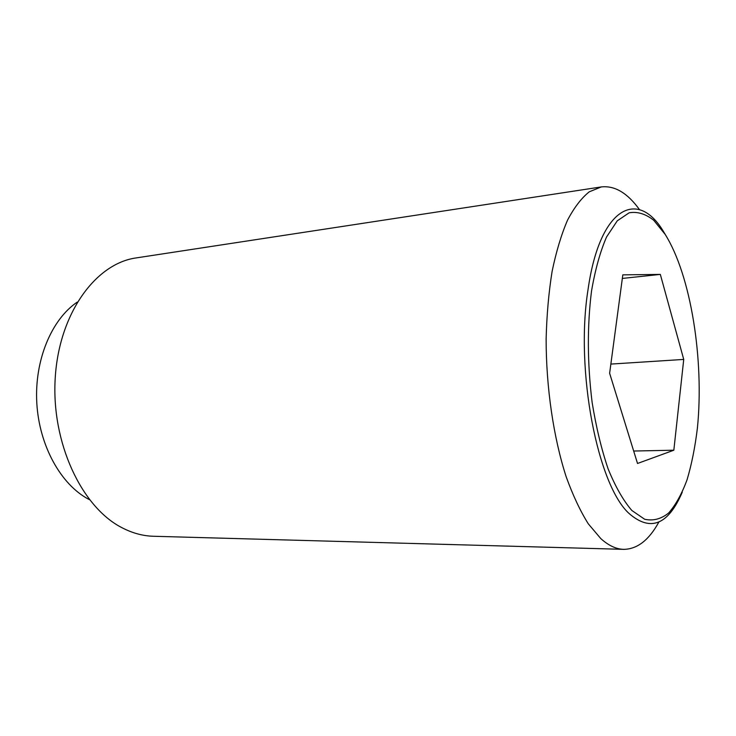 <?xml version="1.0" encoding="UTF-8"?>
<svg xmlns="http://www.w3.org/2000/svg" width="736" height="736" viewBox="0 0 736 736"><rect width="100%" height="100%" fill="white"/><g stroke="black" fill="none" stroke-linecap="round" stroke-linejoin="round"><path stroke-width="1.1" d="M639.538 209.696C627.532 193.025 614.79 185.435 601.294 186.926L589.26 191.82C581.449 198.058 574.209 207.497 567.539 220.147C561.338 234.554 556.195 251.648 552.101 271.418C548.725 292.468 546.738 314.99 546.13 338.992C546.121 387.624 553.536 437.773 566.205 476.864C572.912 495.392 580.29 511.069 588.331 523.876L600.788 538.586C608.534 545.578 616.179 549.166 623.732 549.35C637.302 549.166 649.014 540.058 658.876 522.036M682.254 492.209C668.297 524.75 650.698 531.953 629.455 513.829C597.724 486.054 575 370.475 588.055 289.496C599.72 206.779 637.854 188.177 663.651 231.822L666.42 236.403M601.294 186.926L136.252 257.904C95.855 263.387 59.156 313.085 55.237 377.752C51.069 442.345 81.54 507.122 121.918 527.684C132.351 533.112 142.876 535.974 153.484 536.268L623.732 549.35M77.225 302.11C51.483 319.516 34.362 360.309 36.8 402.997C39.201 445.694 60.858 484.509 88.458 499.146L89.452 499.67M591.514 291.106C587.126 326.269 587.328 363.345 592.112 402.325C596.096 426.981 601.441 449.199 608.157 468.998C615.452 486.79 623.346 500.618 631.847 510.48L644.662 519.257C653.145 521.125 661.149 519.036 668.656 512.983C675.722 504.914 681.849 493.847 687.056 479.789C691.647 464.361 695.088 447.129 697.397 428.094C704.288 360.033 690.948 275.338 665.151 234.37L653.697 220.248C645.601 213.872 637.422 211.388 629.151 212.796L617.274 220.818L606.565 236.955C600.226 251.583 595.203 269.634 591.514 291.106M683.735 359.426L673.836 450.202L637.523 463.478L609.629 373.272L622.812 274.859L660.33 274.408L683.735 359.426L610.862 364.081M660.33 274.408L622.334 278.429M673.836 450.202L633.668 451.03"/></g></svg>
